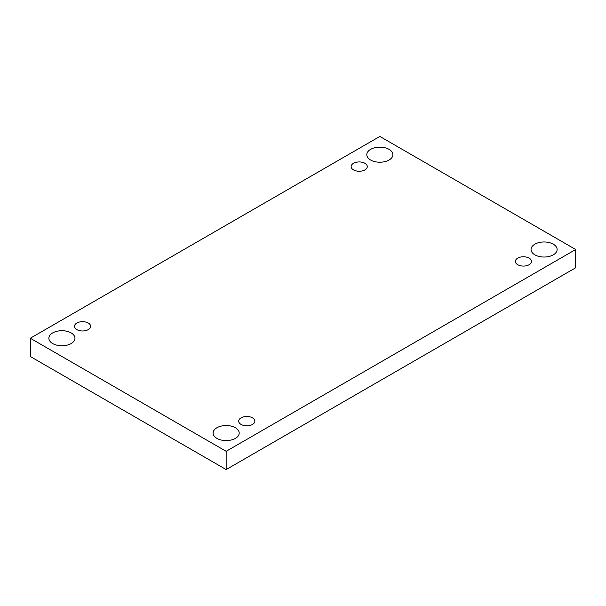 <?xml version="1.0" encoding="UTF-8"?>
<svg xmlns="http://www.w3.org/2000/svg" width="606" height="606" viewBox="0 0 606 606"><rect width="100%" height="100%" fill="white"/><g stroke="black" fill="none" stroke-linecap="round" stroke-linejoin="round"><path stroke-width="0.91" d="M226.152 469.567L575.7 267.761L575.7 249.505L379.848 136.433L30.3 338.239L30.3 356.495L226.152 469.567L226.152 451.311L575.7 249.505M30.3 338.239L226.152 451.311M52.699 343.564A13.044 7.53 0 0 0 66.91 345.2A13.044 7.53 0 0 0 74.962 338.239A13.044 7.53 0 0 0 61.918 330.709A13.044 7.53 0 0 0 48.874 338.239A13.044 7.53 0 0 0 52.699 343.564M370.63 160.007A13.044 7.53 0 0 0 384.84 161.643A13.044 7.53 0 0 0 392.893 154.681A13.044 7.53 0 0 0 379.848 147.152A13.044 7.53 0 0 0 366.804 154.681A13.044 7.53 0 0 0 370.63 160.007M216.933 438.388A13.044 7.53 0 0 0 231.144 440.017A13.044 7.53 0 0 0 239.196 433.063A13.044 7.53 0 0 0 226.152 425.533A13.044 7.53 0 0 0 213.107 433.063A13.044 7.53 0 0 0 216.933 438.388M534.863 254.831A13.044 7.53 0 0 0 549.074 256.459A13.044 7.53 0 0 0 557.126 249.505A13.044 7.53 0 0 0 544.082 241.976A13.044 7.53 0 0 0 531.038 249.505A13.044 7.53 0 0 0 534.863 254.831M517.736 258.126A8.075 4.659 180 0 1 526.531 257.118A8.075 4.659 180 0 1 531.515 261.421A8.075 4.659 180 0 1 523.44 266.079A8.075 4.659 180 0 1 515.373 261.421A8.075 4.659 180 0 1 517.736 258.126M241.082 417.852A8.075 4.659 180 0 1 249.884 416.837A8.075 4.659 180 0 1 254.861 421.147A8.075 4.659 180 0 1 246.793 425.806A8.075 4.659 180 0 1 238.719 421.147A8.075 4.659 180 0 1 241.082 417.852M76.848 323.028A8.075 4.659 180 0 1 85.643 322.021A8.075 4.659 180 0 1 90.627 326.323A8.075 4.659 180 0 1 82.56 330.982A8.075 4.659 180 0 1 74.485 326.323A8.075 4.659 180 0 1 76.848 323.028M353.503 163.302A8.075 4.659 180 0 1 362.297 162.294A8.075 4.659 180 0 1 367.281 166.605A8.075 4.659 180 0 1 359.206 171.263A8.075 4.659 180 0 1 351.139 166.605A8.075 4.659 180 0 1 353.503 163.302"/></g></svg>
